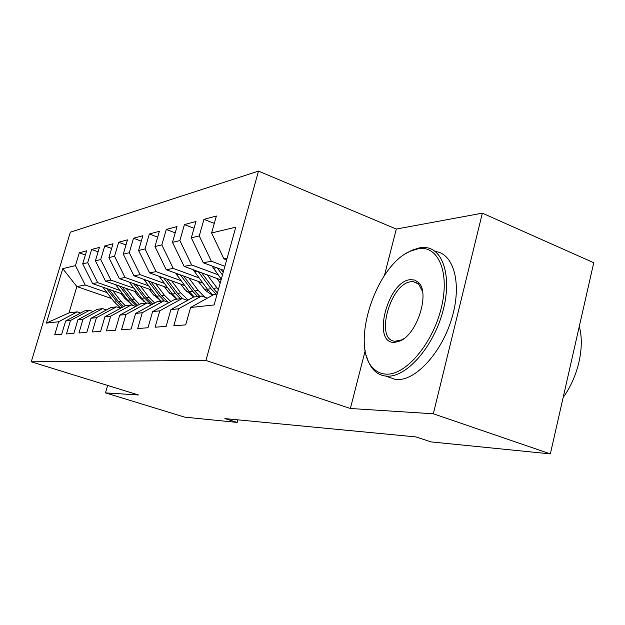 <?xml version="1.0" encoding="UTF-8"?>
<svg xmlns="http://www.w3.org/2000/svg" width="625" height="625" viewBox="0 0 625 625"><rect width="100%" height="100%" fill="white"/><g stroke="black" fill="none" stroke-linecap="round" stroke-linejoin="round"><path stroke-width="0.94" d="M258.5 171.109L70.359 232.188L31.25 361.797L205.93 360.453L258.5 171.109L396.312 229.055L384.406 275.578M365.211 350.586L350.383 408.492L433.328 413.781L482.359 213.164L396.312 229.055M482.359 213.164L593.75 262.734L550.344 453.891L433.328 413.781M111.664 298.57L76.867 286.57L62.75 268.656L46.352 323.094L58.617 321.766L54.703 334.836L61.672 334.305L65.648 321.008L70.477 320.484L66.461 333.945L73.867 333.383L77.938 319.68L83.062 319.125L78.953 332.992L86.82 332.398L90.992 318.266L96.453 317.672L92.234 331.984L100.617 331.352L104.898 316.758L110.719 316.133L106.398 330.914L115.352 330.234L119.742 315.156L125.961 314.484L121.516 329.766L131.102 329.039L135.609 313.438L142.273 312.719L137.711 328.531L147.984 327.75L152.617 311.602L159.773 310.828L155.086 327.211L166.133 326.375L170.898 309.617L178.602 308.789L173.781 325.797L185.688 324.891L190.594 307.492L214.102 304.945L235.773 227.18L211.594 232.977L216.375 216.016L203.953 219.352L199.25 235.938L191.32 237.836L195.969 221.492L184.438 224.586L179.859 240.586L172.492 242.352L177.023 226.578L166.281 229.453L161.828 244.906L154.961 246.555L159.367 231.312L149.344 234L145.008 248.938L138.586 250.477L142.883 235.734L133.508 238.25L129.281 252.711L123.273 254.148L127.461 239.867L118.672 242.227L114.547 256.242L108.906 257.594L113 243.75L104.742 245.969L100.711 259.555L95.414 260.828L99.406 247.398L91.641 249.484L87.703 262.672L82.711 263.875L86.609 250.828L79.289 252.797L85.367 254.977M62.75 268.656L75.445 265.617L79.289 252.797M550.344 453.891L431.008 441.898L415.883 436.914L224.875 418.594L237.172 422.414L237.867 419.836M144.727 301.742L143.82 301.43M122.922 294.156L92.617 283.609L97.703 282.648L120.07 290.453M141.328 297.883L139.031 297.078M82.711 263.875L92.617 283.609M87.703 262.672L97.703 282.648M46.352 323.094L69.008 312.898L77.219 311.852L80.633 313M58.617 321.766L77.219 311.852M160.328 300.383L159.258 300M136.953 292.18L105.57 281.164L110.977 280.148L133.922 288.227M156.516 296.18L153.773 295.219M95.414 260.828L105.57 281.164M100.711 259.555L110.977 280.148M65.648 321.008L84.516 310.922L89.531 310.289L93.156 311.508M70.477 320.484L89.531 310.289M177.039 299L175.891 298.594M151.867 290.094L119.328 278.578L125.07 277.492L148.648 285.867M172.695 294.406L169.461 293.258M108.906 257.594L119.328 278.578M114.547 256.242L125.07 277.492M77.938 319.68L97.281 309.297L102.602 308.625L106.461 309.93M83.062 319.125L102.602 308.625M167.75 287.883L133.969 275.82L140.086 274.664L164.32 283.352M189.984 292.547L186.188 291.188M123.273 254.148L133.969 275.82M129.281 252.711L140.086 274.664M90.992 318.266L110.836 307.578L116.492 306.852L120.602 308.258M96.453 317.672L116.492 306.852M184.703 285.539L149.578 272.875L156.109 271.648L181.039 280.672M208.516 290.617L204.062 289.008M138.586 250.477L149.578 272.875M145.008 248.938L156.109 271.648M104.898 316.758L125.258 305.742L131.297 304.969L135.68 306.484M110.719 316.133L131.297 304.969M202.82 283.062L166.25 269.734L173.25 268.422L198.906 277.812M154.961 246.555L166.25 269.734M161.828 244.906L173.25 268.422M119.742 315.156L140.648 303.781L147.094 302.961L151.781 304.594M125.961 314.484L147.094 302.961M221.055 279.984L184.109 266.375L191.617 264.961L218.047 274.742M172.492 242.352L184.109 266.375M179.859 240.586L191.617 264.961M135.609 313.438L157.094 301.688L163.992 300.812L169.016 302.578M142.273 312.719L163.992 300.812M223.727 270.383L203.281 262.766L211.352 261.242L224.867 266.305M191.32 237.836L203.281 262.766M199.25 235.938L211.352 261.242M152.617 311.602L174.703 299.445L182.109 298.508L187.516 300.422M159.773 310.828L182.109 298.508M226.648 259.914L223.914 258.875L227.102 258.281M211.594 232.977L223.914 258.875M170.898 309.617L193.625 297.039L201.586 296.031L207.406 298.117M178.602 308.789L201.586 296.031M107.648 385.445L105.484 392.883L184.68 417.133L237.172 422.414M350.383 408.492L205.93 360.453M105.484 392.883L138.477 394.984L31.25 361.797M107 292.555L85.203 285L76.867 286.57L69.008 312.898M127.055 299.508L125.156 298.844M190.594 307.492L213.992 294.453L217.133 294.047M75.445 265.617L85.203 285M203.953 219.352L214.297 223.398M184.438 224.586L194.039 228.289M166.281 229.453L175.219 232.859M149.344 234L157.68 237.141M133.508 238.25L141.305 241.148M118.672 242.227L125.977 244.922M104.742 245.969L111.602 248.469M91.641 249.484L98.094 251.812M211.922 265.984L221.297 279.133M217.305 267.992L222.453 274.969M223.195 272.305L221.047 269.383M193.109 269.688L207.414 289.219L212.906 295.055M207.273 274.906L218.352 289.695M216.875 278.445L220.227 282.961M198.219 271.57L210.992 288.727L216.039 294.188M217.414 293.062L213.273 288.406L201.703 272.852M418.258 248.703L410.297 251.203C374.984 265.812 349.375 347.898 373.938 368.93C377.469 372.297 381.695 374.031 386.625 374.141C405.898 374.984 432.633 343.695 441.25 308.062C450.156 272.43 438.242 245.094 418.258 248.703M406.281 253.359L411.758 250.289L419.922 247.727L425.273 247.531C443.734 248.695 452.484 278.617 442.297 313.391C432.336 348.18 406.359 376.969 387.555 376.172L385.688 376.062C381.406 375.57 377.695 373.812 374.547 370.805C370.789 367.148 368.07 362.07 366.391 355.57M410.453 279.656L414.617 280.039L418.141 282.172C430.469 291.828 417.523 334.109 400.047 340.969L394.641 342.367C371.367 344.148 387.562 280.938 410.453 279.656M422.523 291.445L418.672 284.117L413.406 281.68L411.359 281.703C390.359 282.734 374.414 340.305 395.047 341.25L401.492 339.961L404.094 338.484M435.289 251.523C453.648 253.336 462.203 283.414 451.969 317.812C441.961 352.234 416.078 380.445 397.219 379.578L395.328 379.453L387.117 376.562M415.633 282.57L416.039 282.352M579.273 326.492C584.977 346.641 578.234 376.781 563.156 397.445M175.555 273.125L189.344 291.719L194.234 296.961M188.852 277.969L198.227 290.492L204.898 297.219M198.203 281.375L205.523 290.508L212.477 295.289M180.398 274.891L192.688 291.258L197.602 296.539M199.742 296.266L194.812 290.961L183.656 276.078M159.133 276.328L172.43 294.062L177.195 299.133M171.641 280.836L180.75 292.906L188.156 300.07M180.75 284.117L184.742 289.422L193.625 297.039M163.727 277.984L175.562 293.625L180.344 298.734M182.602 298.68L177.555 293.352L166.773 279.078M143.742 279.305L156.57 296.258L161.211 301.164M155.516 283.508L164.375 295.172L170.852 301.57M164.391 286.68L168.266 291.797L176.938 299.164M148.094 280.867L159.508 295.852L164.352 300.938M168.414 302.367L161.383 295.586L150.953 281.883M129.273 282.094L141.664 298.32L146.195 303.078M140.375 286.023L149 297.305L154.672 303.008M149.039 289.086L152.805 294.023L161.133 301.094M133.406 283.555L144.43 297.938L151.094 304.359M152.766 304.055L146.188 297.688L136.094 284.508M115.664 284.711L127.633 300.258L132.828 305.5M126.141 288.383L134.547 299.305L139.516 304.398M134.594 291.352L138.258 296.117L145.57 302.531M119.586 286.086L130.234 299.898L136.57 306M137.688 305.391L131.891 299.672L122.109 286.969M102.828 287.164L114.398 302.086L120.805 308.156M112.734 290.609L120.922 301.188L125.289 305.734M120.984 293.484L124.547 298.086L130.891 303.844M106.547 288.453L116.852 301.75L122.461 307.258M123.539 306.672L118.422 301.531L108.93 289.281M216.648 267.75L213.305 268.336M210.992 288.727L207.414 289.219M216.922 287.906L213.273 288.406M197.109 271.164L194.312 271.648M192.688 291.258L189.344 291.719M198.227 290.492L194.812 290.961M178.898 274.344L176.586 274.75M175.562 293.625L172.43 294.062M180.75 292.906L177.555 293.352M161.891 277.32L160 277.648M159.508 295.852L156.57 296.258M164.375 295.172L161.383 295.586M145.969 280.102L144.453 280.367M144.43 297.938L141.664 298.32M149 297.305L146.188 297.688M131.023 282.711L129.852 282.922M130.234 299.898L127.633 300.258M134.547 299.305L131.891 299.672M116.977 285.172L116.102 285.32M116.852 301.75L114.398 302.086M120.922 301.188L118.422 301.531M103.75 287.484L103.141 287.586M373.938 368.93L374.547 370.805M410.297 251.203L411.758 250.289M418.672 284.117L418.141 282.172M401.492 339.961L400.047 340.969M413.406 281.68L417.969 283.5M395.328 379.453L385.688 376.062"/></g></svg>
